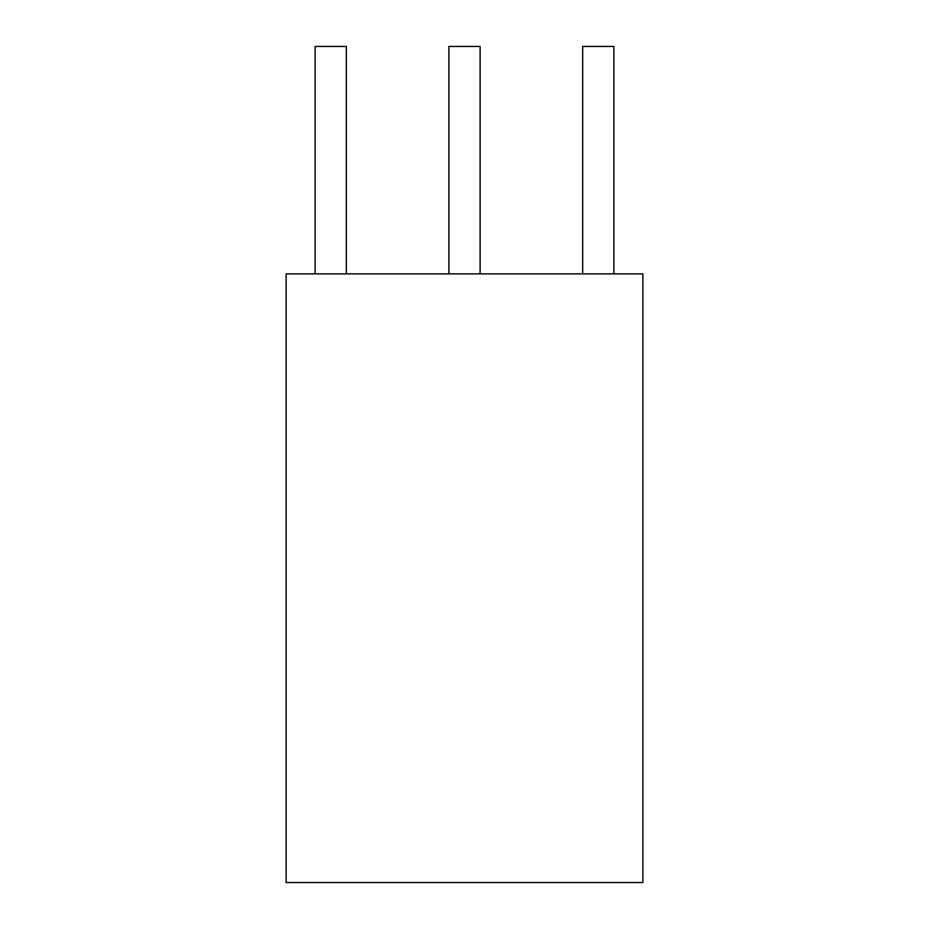 <?xml version="1.0" encoding="UTF-8"?>
<svg xmlns="http://www.w3.org/2000/svg" width="929" height="929" viewBox="0 0 929 929"><rect width="100%" height="100%" fill="white"/><g stroke="black" fill="none" stroke-linecap="round" stroke-linejoin="round"><path stroke-width="1.39" d="M642.868 273.869L642.868 882.55L286.132 882.55L286.132 273.869L642.868 273.869M315.117 273.869L315.117 46.45L346.331 46.45L346.331 273.869M448.893 273.869L448.893 46.45L480.107 46.45L480.107 273.869M582.669 273.869L582.669 46.45L613.883 46.45L613.883 273.869"/></g></svg>
